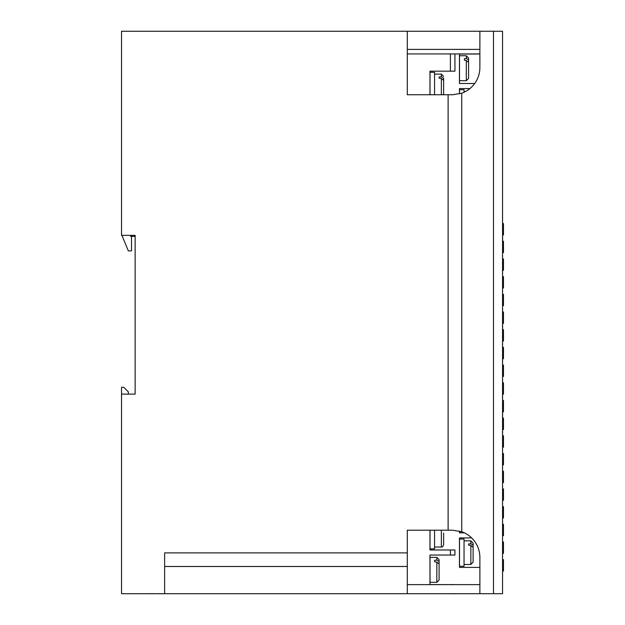 <?xml version="1.0" encoding="UTF-8"?>
<svg xmlns="http://www.w3.org/2000/svg" width="625" height="625" viewBox="0 0 625 625"><rect width="100%" height="100%" fill="white"/><g stroke="black" fill="none" stroke-linecap="round" stroke-linejoin="round"><path stroke-width="0.94" d="M128.344 394.125L128.344 391.859L123.805 387.32L121.539 387.32L121.539 394.125L135.148 394.125L135.148 235.367L121.539 235.367L121.539 31.25L407.305 31.25L407.305 94.75L448.125 94.75L448.125 530.203L407.305 530.203L407.305 552.883L164.625 552.883L164.625 593.703L493.484 593.703L493.484 31.25L479.875 31.25L479.875 67.539A27.219 27.219 0 0 1 461.734 93.195L461.734 531.758A27.219 27.219 0 0 1 479.875 557.414L479.875 593.703M164.625 593.703L121.539 593.703L121.539 394.125M407.305 593.703L407.305 552.883M429.977 530.203L429.977 549.977L454.93 549.977L454.93 555.055L429.977 555.055L429.977 584.539L450.391 584.633L407.305 584.633L479.875 584.633M407.305 31.25L479.875 31.25M407.305 49.391L479.875 49.391M502.555 571.023L503.461 571.023L503.461 559.688L502.602 559.688M502.602 553.336L503.461 553.336L503.461 541.992L502.602 541.992M502.602 535.648L503.461 535.648L503.461 524.305L502.602 524.305M502.602 517.953L503.461 517.953L503.461 506.617L502.602 506.617M502.602 500.266L503.461 500.266L503.461 488.922L502.602 488.922M502.602 482.578L503.461 482.578L503.461 471.234L502.602 471.234M502.602 464.883L503.461 464.883L503.461 453.547L502.602 453.547M502.555 332.453L502.602 447.172L503.461 447.195L503.461 435.852L502.602 435.852M502.602 429.508L503.461 429.508L503.461 418.164L502.602 418.164M502.602 411.812L503.461 411.812L503.461 400.477L502.602 400.477M502.602 394.125L503.461 394.125L503.461 382.781L502.602 382.781M502.602 376.438L503.461 376.438L503.461 365.094L502.602 365.094M502.602 358.742L503.461 358.742L503.461 347.406L502.602 347.406M502.602 341.055L503.461 341.055L503.461 329.711L502.555 329.711M502.555 323.367L503.461 323.367L503.461 312.023L502.555 312.023M502.555 305.672L503.461 305.672L503.461 294.336L502.555 294.336M502.555 287.984L503.461 287.984L503.461 276.641L502.555 276.641M502.555 270.297L503.461 270.297L503.461 258.953L502.555 258.953M502.555 252.602L503.461 252.602L503.461 241.266L502.555 241.266M502.555 234.914L503.461 234.914L503.461 223.57L502.555 223.57M502.602 234.914L502.602 241.266M502.602 305.672L502.555 307.898M502.602 308.383L502.555 308.805M502.602 308.805L502.555 309.469M502.602 309.469L502.555 310.32M502.602 310.32L502.602 312.023M502.555 289.906L502.555 293.898M502.602 287.984L502.555 289.062M138.445 593.703L130.398 593.703M156.359 593.703L153.094 593.703M153.094 593.75L145.047 593.703M166.156 593.703L162.586 593.703M162.586 593.75L159.742 593.703M159.742 593.75L159.289 593.703M334.828 593.703L326.992 593.703M455.961 593.75L448.102 593.703M130.609 235.367L130.609 236.367L135.148 236.367L135.148 235.367M121.914 235.367L128.344 250.883L131.516 250.883L131.516 236.367M450.391 584.539L454.93 584.633M407.305 94.75L407.305 53.93L454.93 53.93L454.93 71.164L450.391 71.164L450.391 53.93M479.875 54.023L459.461 54.023L459.461 83.5L474.703 83.5M479.875 53.93L454.93 53.93M471.641 537.914L459.461 537.914L459.461 567.398L479.875 567.398M459.461 531.062L459.461 532.836L464.336 532.836M469.914 88.586L459.461 88.586L459.461 93.891M450.391 71.164L429.977 71.164L429.977 94.75M464.047 92.258L464.047 89.719L459.508 89.719L459.508 93.875M443.633 83.664L443.633 78.141L441.367 76.773L441.367 74.117L434.562 74.117M443.633 79.547L443.633 78.141M441.367 94.75L441.367 78.453L443.633 80.391L443.633 94.75M434.562 94.75L434.562 72.297L430.023 72.297L430.023 94.75M441.367 78.453L439.094 78.141L439.094 77.031L441.367 76.773M439.094 78.141L439.094 77.031M468.578 62.398L468.578 78.422L466.312 80.695L466.312 60.453L468.578 62.398M466.312 60.453L464.414 60.195L464.414 58.664L466.312 58.453L466.312 55.742L459.508 55.742L459.508 80.695L466.312 80.695M466.312 55.742L468.578 58.016L468.578 74.039L468.578 59.836L466.312 58.453M468.578 58.016L468.578 59.836M439.094 564.023L439.094 580.055L436.828 582.32L436.828 562.086L439.094 564.023M436.828 562.086L434.562 561.773L434.562 560.336L434.562 561.773M434.562 560.336L436.828 560.086L436.828 557.375L430.023 557.375L430.023 582.32L436.828 582.32M436.828 557.375L439.094 559.641L439.094 575.664L439.094 561.461L436.828 560.086M439.094 559.641L439.094 561.461M459.508 531.078L459.508 531.695L461.562 531.695M473.117 546.203L473.117 543.133L473.117 545.016L470.852 543.688L470.852 540.859L464.047 540.859M473.117 550.406L473.117 545.016M459.508 539.047L459.508 566.266L464.047 566.266L464.047 539.047L459.508 539.047M464.047 564.445L470.852 564.445L470.852 545.406L468.578 545.094L468.578 543.953L470.852 543.688M470.852 545.406L473.117 547.312L473.117 562.18L470.852 564.445M468.578 545.094L468.578 543.953M443.633 532.992L443.633 544.766C442.969 546.562 442.219 547.32 441.367 547.031L441.367 530.203M430.023 530.203L430.023 548.844L434.562 548.844L434.562 530.203M502.602 571.023L502.555 573.648M502.602 323.367L502.602 329.711M493.484 31.25L502.555 31.25L502.555 593.703L493.484 593.703M461.734 531.758L452.656 530.203L448.125 530.203M448.125 94.75L452.656 94.75L461.734 93.195M502.555 447.172L502.555 564.992M164.625 566.492L407.305 566.492M450.391 555.055L450.391 549.977M465.5 91.531L464.047 91.531M441.367 74.117L443.633 76.383M470.852 540.859L473.117 543.133M441.367 547.031L434.562 547.031"/></g></svg>
